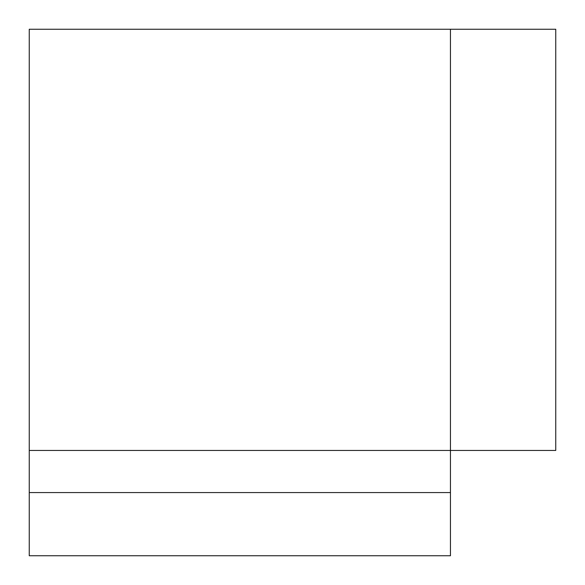 <?xml version="1.0" encoding="UTF-8"?>
<svg xmlns="http://www.w3.org/2000/svg" width="585" height="585" viewBox="0 0 585 585"><rect width="100%" height="100%" fill="white"/><g stroke="black" fill="none" stroke-linecap="round" stroke-linejoin="round"><path stroke-width="0.88" d="M450.45 492.57L450.45 450.45L29.25 450.45L29.25 492.57L450.45 492.57L450.45 555.75L29.25 555.75L29.25 492.57M450.45 29.25L555.75 29.25L555.75 450.45L450.45 450.45L450.45 29.25L29.25 29.25L29.25 450.45"/></g></svg>
